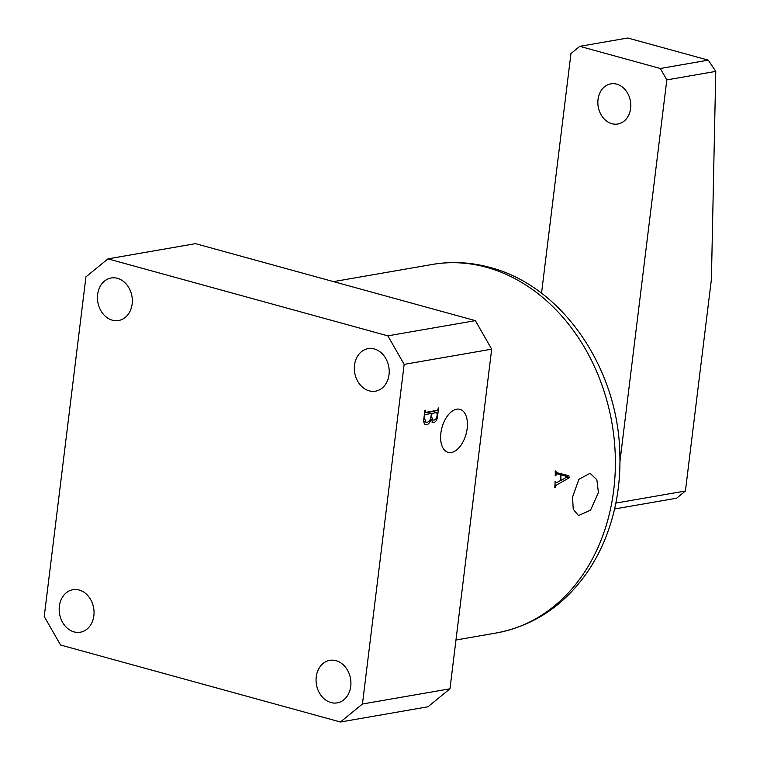 <?xml version="1.0" encoding="UTF-8"?>
<svg xmlns="http://www.w3.org/2000/svg" width="760" height="760" viewBox="0 0 760 760"><rect width="100%" height="100%" fill="white"/><g stroke="black" fill="none" stroke-linecap="round" stroke-linejoin="round"><path stroke-width="1.14" d="M467.162 428.564A22.325 12.483 105.4 0 0 459.686 409.26A22.325 12.483 105.4 0 0 440.876 433.124A22.325 12.483 105.4 0 0 447.849 452.295A22.325 12.483 105.4 0 0 467.162 428.564M572.565 497.011L578.92 479.275L590.073 473.309L596.856 479.74L598.414 492.528L590.529 510.207L578.483 515.565L573.23 509.267L572.565 497.011M374.328 348.963A21.584 17.299 80.1 0 1 389.196 370.813A21.584 17.299 80.1 0 1 375.459 391.162A21.584 17.299 80.1 0 1 369.189 390.839A21.584 17.299 80.1 0 1 354.331 368.999A21.584 17.299 80.1 0 1 368.068 348.64A21.584 17.299 80.1 0 1 374.328 348.963M117.468 278.312A21.584 17.299 80.1 0 1 132.325 300.152A21.584 17.299 80.1 0 1 118.588 320.511A21.584 17.299 80.1 0 1 112.328 320.188A21.584 17.299 80.1 0 1 97.46 298.348A21.584 17.299 80.1 0 1 111.197 277.989A21.584 17.299 80.1 0 1 117.468 278.312M79.192 590.026A21.584 17.299 80.1 0 1 94.05 611.876A21.584 17.299 80.1 0 1 80.313 632.225A21.584 17.299 80.1 0 1 74.052 631.902A21.584 17.299 80.1 0 1 59.185 610.061A21.584 17.299 80.1 0 1 72.931 589.703A21.584 17.299 80.1 0 1 79.192 590.026M336.062 660.678A21.584 17.299 80.1 0 1 350.92 682.528A21.584 17.299 80.1 0 1 337.183 702.876A21.584 17.299 80.1 0 1 330.913 702.553A21.584 17.299 80.1 0 1 316.055 680.713A21.584 17.299 80.1 0 1 329.792 660.355A21.584 17.299 80.1 0 1 336.062 660.678M404.149 364.382L362.444 704.007L340.423 722L60.553 645.021L44.232 616.483L85.937 276.858L107.968 258.865L387.837 335.844L404.149 364.382L491.682 349.173L449.977 688.807L362.444 704.007M424.83 424.289L426.55 424.764C424.26 424.688 423.367 422.626 423.88 418.57L424.887 410.334L425.457 410.229L425.828 412.309L437.114 410.352L438.587 407.949L437.627 415.739C437.285 419.577 435.983 421.866 433.713 422.598L432.734 422.579L431.091 418.969C430.141 422.37 428.63 424.298 426.55 424.764L425.619 424.745M424.678 412.062L425.828 412.309M556.586 482.733L555.655 481.954A187.026 149.957 -99.9 0 0 555.674 481.412L555.104 481.507A187.026 149.957 80.1 0 1 554.809 487.417L555.38 487.312A187.026 149.957 -99.9 0 0 555.408 486.913L556.234 485.165L569.221 477.822L568.889 475.731L556.709 472.673L555.826 471.323A187.026 149.957 -99.9 0 0 555.826 470.915L555.246 471.01A187.026 149.957 80.1 0 1 555.246 475.874L555.817 475.779A187.026 149.957 -99.9 0 0 555.817 475.37L557.308 473.879L560.386 474.639A187.026 149.957 80.1 0 1 560.244 480.662L556.586 482.733L555.056 482.724M107.968 258.865L195.5 243.656L475.37 320.644L491.682 349.173M449.977 688.807L427.956 706.79L340.423 722M475.37 320.644L387.837 335.844M555.256 473.252L560.386 474.639M555.256 473.318L557.308 473.879M555.246 475.209L555.817 475.37M555.246 475.617L555.817 475.779M555.256 471.162L555.826 471.323M564.233 474.563L564.3 475.513M566.694 477.128L569.221 477.822M554.961 484.823L556.234 485.165M554.847 486.761L555.408 486.913M554.828 487.16L555.38 487.312M555.094 481.802L555.655 481.954M567.511 476.662L560.813 480.462A187.026 149.957 -99.9 0 0 560.956 474.772L567.511 476.662M560.253 480.31L560.813 480.462M567.549 476.406L560.956 474.772M424.792 411.112L425.334 411.264M424.688 411.996L425.429 412.205M437.085 415.587L437.627 415.739M431.974 422.123L433.713 422.598M430.53 418.817L431.091 418.969M424.783 415.786L424.498 418.114L425.952 422.209L427.044 422.227C429.181 421.885 430.512 419.966 431.024 416.47L431.395 413.497L425.543 414.513L424.241 415.634M423.956 417.962L424.498 418.114M424.412 414.2L425.543 414.513M426.607 412.176L431.395 413.497M431.556 416.68L432.915 420.08L433.988 420.099C435.736 419.681 436.791 418.009 437.152 415.093L436.848 412.547L431.965 413.392L431.556 416.68L431.015 416.537M427.177 412.081L431.965 413.392M432.06 411.226L437.048 412.547L432.174 411.207M598.025 99.455A20.377 16.34 80.1 0 1 610.831 83.856A20.377 16.34 80.1 0 1 630.61 108.414A20.377 16.34 80.1 0 1 617.804 124.013A20.377 16.34 80.1 0 1 598.025 99.455M615.847 503.091L685.415 491.007L676.609 498.208L614.583 508.981M685.415 491.007L711.408 279.319L715.768 71.392L666.814 79.895L619.97 461.358M666.814 79.895L660.288 68.486L708.292 60.145L715.768 71.392M660.288 68.486L579.775 46.341L627.779 38L708.292 60.145M579.775 46.341L570.959 53.532L541.528 293.255M486.486 267.292A187.026 149.957 -99.9 0 0 432.193 264.47C451.469 261.174 470.734 262.162 489.991 267.434C561.526 285.902 617.044 366.652 619.742 450.775C621.043 480.842 616.559 509.247 606.309 535.99C600.998 549.698 594.272 562.324 586.14 573.895C562.951 606.309 532.978 626.012 496.214 633.004A187.026 149.957 -99.9 0 0 615.296 456.599A187.026 149.957 -99.9 0 0 486.486 267.292M432.193 264.47L333.488 281.618M496.214 633.004L455.971 639.996M425.952 422.209L423.795 421.619M432.915 420.08L431.167 419.596"/></g></svg>
